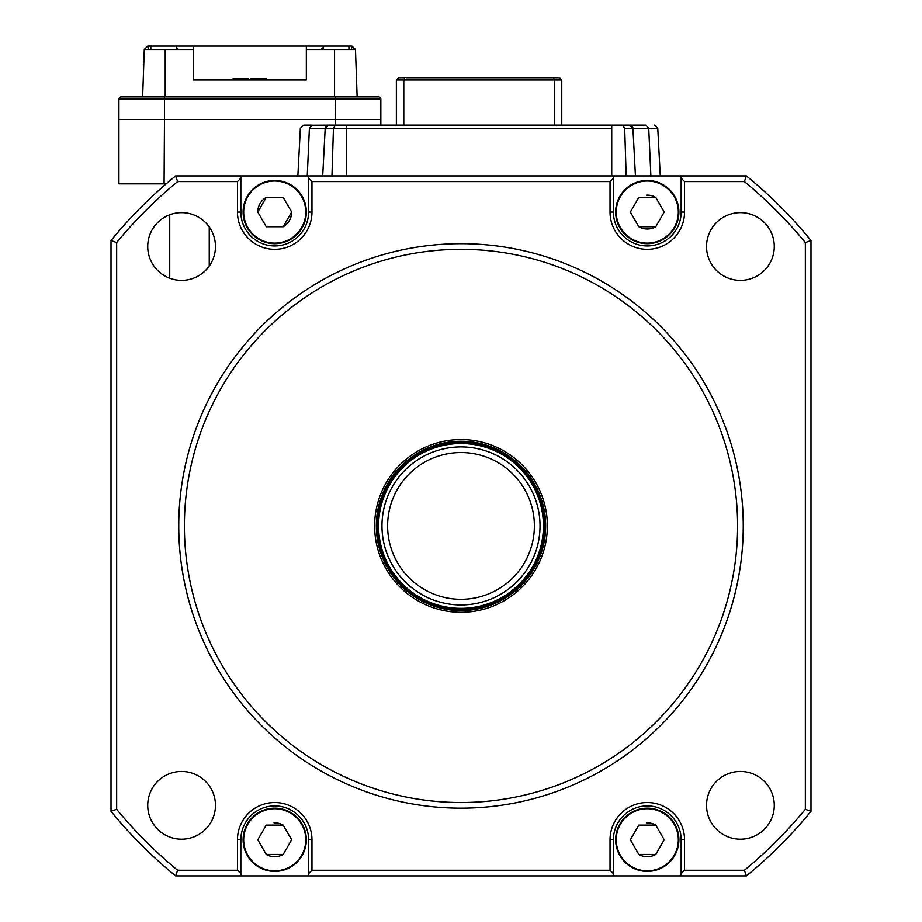 <?xml version="1.0" encoding="UTF-8"?>
<svg xmlns="http://www.w3.org/2000/svg" width="922" height="922" viewBox="0 0 922 922"><rect width="100%" height="100%" fill="white"/><g stroke="black" fill="none" stroke-linecap="round" stroke-linejoin="round"><path stroke-width="1.38" d="M737.6 525.92A276.6 276.6 0 0 0 461 249.32A276.6 276.6 0 0 0 184.4 525.92A276.6 276.6 0 0 0 461 802.52A276.6 276.6 0 0 0 737.6 525.92M178.753 525.92A282.247 282.247 0 0 1 461 243.673A282.247 282.247 0 0 1 743.247 525.92A282.247 282.247 0 0 1 461 808.156A282.247 282.247 0 0 1 178.753 525.92M374.632 525.92A86.368 86.368 0 0 0 461 612.289A86.368 86.368 0 0 0 547.368 525.92A86.368 86.368 0 0 0 461 439.552A86.368 86.368 0 0 0 374.632 525.92M706.54 246.508A33.872 33.872 0 0 0 740.412 280.38A33.872 33.872 0 0 0 774.273 246.508A33.872 33.872 0 0 0 740.412 212.636A33.872 33.872 0 0 0 706.54 246.508M147.727 246.508A33.872 33.872 0 0 0 181.588 280.38A33.872 33.872 0 0 0 215.46 246.508A33.872 33.872 0 0 0 181.588 212.636A33.872 33.872 0 0 0 147.727 246.508M706.54 805.321A33.872 33.872 0 0 0 740.412 839.193A33.872 33.872 0 0 0 774.273 805.321A33.872 33.872 0 0 0 740.412 771.46A33.872 33.872 0 0 0 706.54 805.321M147.727 805.321A33.872 33.872 0 0 0 181.588 839.193A33.872 33.872 0 0 0 215.46 805.321A33.872 33.872 0 0 0 181.588 771.46A33.872 33.872 0 0 0 147.727 805.321M308.593 175.929L613.407 175.929L613.407 212.06A33.872 33.872 0 0 0 647.279 245.932A33.872 33.872 0 0 0 681.151 212.06L681.151 175.929L746.394 175.929A451.596 451.596 0 0 1 810.98 240.527L810.98 811.302A451.596 451.596 0 0 1 746.394 875.9L175.606 875.9A451.596 451.596 0 0 1 111.02 811.302L111.02 240.527A451.596 451.596 0 0 1 175.606 175.929L240.849 175.929L240.849 212.06A33.872 33.872 0 0 0 274.721 245.932A33.872 33.872 0 0 0 308.593 212.06L308.593 175.929L240.849 175.929M610.03 212.06L610.03 181.576L311.97 181.576L311.97 212.06A37.26 37.26 0 0 1 274.721 249.32A37.26 37.26 0 0 1 237.461 212.06L237.461 181.576L177.623 181.576A445.948 445.948 0 0 0 116.656 242.544L116.656 809.286A445.948 445.948 0 0 0 177.623 870.253L237.461 870.253L237.461 839.769A37.26 37.26 0 0 1 274.721 802.52A37.26 37.26 0 0 1 311.97 839.769L311.97 870.253L610.03 870.253L610.03 839.769A37.26 37.26 0 0 1 647.279 802.52A37.26 37.26 0 0 1 684.539 839.769L684.539 870.253L744.377 870.253A445.948 445.948 0 0 0 805.344 809.286L805.344 242.544A445.948 445.948 0 0 0 744.377 181.576L684.539 181.576L684.539 212.06A37.26 37.26 0 0 1 647.279 249.32A37.26 37.26 0 0 1 610.03 212.06L613.407 212.06M681.151 175.929L613.407 175.929M308.593 875.9L308.593 839.769A33.872 33.872 0 0 0 274.721 805.909A33.872 33.872 0 0 0 240.849 839.769L240.849 875.9M681.151 875.9L681.151 839.769A33.872 33.872 0 0 0 647.279 805.909A33.872 33.872 0 0 0 613.407 839.769L613.407 875.9M311.97 181.576L308.593 178.188M240.849 178.188L237.461 181.576M684.539 181.576L681.151 178.188M613.407 178.188L610.03 181.576M681.151 873.641L684.539 870.253M610.03 870.253L613.407 873.641M237.461 870.253L240.849 873.641M308.593 873.641L311.97 870.253M746.394 175.929L744.377 181.576M810.98 240.527L805.344 242.544M810.98 811.302L805.344 809.286M746.394 875.9L744.377 870.253M175.606 875.9L177.623 870.253M111.02 811.302L116.656 809.286M111.02 240.527L116.656 242.544M175.606 175.929L177.623 181.576M305.77 212.06A31.048 31.048 0 0 0 274.721 181.012A31.048 31.048 0 0 0 243.673 212.06A31.048 31.048 0 0 0 274.721 243.108A31.048 31.048 0 0 0 305.77 212.06M257.78 212.06L266.251 197.389L283.181 197.389L291.652 212.06L283.181 226.731L266.251 226.731L257.78 212.06A16.93 16.93 0 0 1 266.251 197.389M243.108 212.06A31.613 31.613 0 0 1 274.721 180.447A31.613 31.613 0 0 1 306.335 212.06A31.613 31.613 0 0 1 274.721 243.673A31.613 31.613 0 0 1 243.108 212.06M305.77 839.769A31.048 31.048 0 0 0 274.721 808.721A31.048 31.048 0 0 0 243.673 839.769A31.048 31.048 0 0 0 274.721 870.817A31.048 31.048 0 0 0 305.77 839.769M257.78 839.769L266.251 825.109L283.181 825.109L291.652 839.769L283.181 854.44L266.251 854.44L257.78 839.769M243.108 839.769A31.613 31.613 0 0 1 274.721 808.156A31.613 31.613 0 0 1 306.335 839.769A31.613 31.613 0 0 1 274.721 871.382A31.613 31.613 0 0 1 243.108 839.769M678.327 839.769A31.048 31.048 0 0 0 647.279 808.721A31.048 31.048 0 0 0 616.23 839.769A31.048 31.048 0 0 0 647.279 870.817A31.048 31.048 0 0 0 678.327 839.769M630.348 839.769L638.819 825.109L655.749 825.109L664.22 839.769L655.749 854.44L638.819 854.44L630.348 839.769M615.666 839.769A31.613 31.613 0 0 1 647.279 808.156A31.613 31.613 0 0 1 678.892 839.769A31.613 31.613 0 0 1 647.279 871.382A31.613 31.613 0 0 1 615.666 839.769M678.327 212.06A31.048 31.048 0 0 0 647.279 181.012A31.048 31.048 0 0 0 616.23 212.06A31.048 31.048 0 0 0 647.279 243.108A31.048 31.048 0 0 0 678.327 212.06M630.348 212.06L638.819 197.389L655.749 197.389L664.22 212.06L655.749 226.731L638.819 226.731L630.348 212.06M615.666 212.06A31.613 31.613 0 0 1 647.279 180.447A31.613 31.613 0 0 1 678.892 212.06A31.613 31.613 0 0 1 647.279 243.673A31.613 31.613 0 0 1 615.666 212.06M291.652 212.06A16.93 16.93 0 0 1 283.181 226.731M283.181 854.44A16.93 16.93 0 0 1 266.251 854.44M274.007 822.85A16.93 16.93 0 0 1 283.181 825.109M655.749 226.731A16.93 16.93 0 0 1 638.819 226.731M646.576 195.141A16.93 16.93 0 0 1 655.749 197.389M655.749 854.44A16.93 16.93 0 0 1 638.819 854.44M646.576 822.85A16.93 16.93 0 0 1 655.749 825.109M311.578 125.231L328.578 125.127A3.388 3.388 -90 0 0 325.189 128.342L333.453 128.342L335.481 125.127L629.553 125.127L632.93 128.342A3.388 3.388 -90 0 0 629.553 125.127L645.838 125.127L648.731 128.342L657.766 128.342L660.267 175.929L657.766 128.342L654.389 125.127M631.478 128.342L631.478 125.726L631.478 128.342M406.014 77.713L553.407 77.713L554.341 79.972L561.763 79.972L559.504 77.713L552.117 77.713M398.627 77.713L396.368 79.972L403.79 79.972L404.723 77.713L398.627 77.713M403.79 125.127L403.79 79.972L554.341 79.972L554.341 125.127M561.763 125.127L561.763 79.972M396.368 79.972L396.368 125.127M622.65 125.127L624.678 128.342L632.93 128.342L635.431 175.929L632.93 128.342L648.731 128.342L650.874 175.929M401.277 125.127L366.726 125.127M331.955 175.929L333.453 128.342L346.407 128.342L346.407 125.127L326.653 125.127M629.553 125.127L611.724 125.127L611.724 128.342L346.407 128.342L346.407 175.929M303.741 125.127L300.353 128.342L303.741 125.127L312.293 125.127L309.4 128.342L325.189 128.342L328.578 125.127L335.481 125.127M626.176 175.929L624.678 128.342M645.838 125.127C657.144 125.127 657.144 125.127 645.838 125.127M307.257 175.929L309.4 128.342M322.7 175.929L325.189 128.342M534.38 525.92A73.38 73.38 0 0 0 461 452.529A73.38 73.38 0 0 0 387.62 525.92A73.38 73.38 0 0 0 461 599.3A73.38 73.38 0 0 0 534.38 525.92M540.027 525.92A79.027 79.027 0 0 0 461 446.893A79.027 79.027 0 0 0 381.973 525.92A79.027 79.027 0 0 0 461 604.947A79.027 79.027 0 0 0 540.027 525.92M544.545 525.92A83.545 83.545 0 0 0 461 442.376A83.545 83.545 0 0 0 377.455 525.92A83.545 83.545 0 0 0 461 609.465A83.545 83.545 0 0 0 544.545 525.92M545.674 525.92A84.674 84.674 0 0 0 461 441.246A84.674 84.674 0 0 0 376.326 525.92A84.674 84.674 0 0 0 461 610.595A84.674 84.674 0 0 0 545.674 525.92M380.844 125.127L380.844 99.161A2.259 2.259 0 0 0 378.585 96.902L121.174 96.902A2.259 2.259 0 0 0 118.915 99.161L118.915 183.835L166.19 183.835M118.915 119.48L380.844 119.48M169.729 278.225L169.729 214.791M146.54 49.488L144.281 49.488L147.785 46.1L351.501 46.1L351.628 49.488L355.477 49.488L321.294 49.488L323.472 47.229L323.126 46.1M234.234 79.972L234.234 78.843L232.943 78.843L232.955 79.972M306.335 46.1L306.335 79.972L193.436 79.972L193.436 46.1M335.285 96.902L335.689 125.127M335.285 119.48L164.473 119.48L164.473 99.161L380.844 99.161A2.259 2.259 0 0 0 378.585 96.902M164.081 183.835L164.473 119.48M351.974 46.1L355.477 49.488L351.501 46.1M193.436 49.488L165.211 49.488L165.211 96.902L142.633 96.902L144.281 49.488L146.621 47.229M142.633 96.902L143.774 64.16M334.559 49.488L334.559 96.902L357.137 96.902L355.477 49.488M306.335 49.488L323.541 49.488L323.472 47.229M176.632 46.1L176.298 47.229L178.476 49.488M176.298 47.229L176.678 49.488M165.211 49.488L144.281 49.488M234.234 78.843L248.721 78.843L248.721 79.972M250.554 79.972L250.554 78.843L266.815 78.843L266.815 79.972M255.705 79.972L255.705 78.843M253.815 79.972L253.815 78.843M251.383 79.972L251.383 78.843M257.203 79.972L257.203 78.843M266.274 79.972L266.274 78.843M265.847 79.972L265.847 78.843M265.363 79.972L265.363 78.843M264.925 79.972L264.925 78.843M264.384 79.972L264.384 78.843M355.8 58.824L355.95 62.938M143.867 61.359L143.809 62.938M311.97 212.06L308.593 212.06M237.461 212.06L240.849 212.06M684.539 212.06L681.151 212.06M681.151 839.769L684.539 839.769M613.407 839.769L610.03 839.769M237.461 839.769L240.849 839.769M311.97 839.769L308.593 839.769M611.724 175.929L611.724 128.342M378.585 525.92A82.415 82.415 0 0 0 461 608.336A82.415 82.415 0 0 0 543.415 525.92A82.415 82.415 0 0 0 461 443.505A82.415 82.415 0 0 0 378.585 525.92M209.236 226.939L209.236 266.078M348.919 46.1L348.919 49.488M150.839 46.1L150.839 49.488M148.142 49.488L148.258 46.1M164.473 96.902L164.473 99.161L118.915 99.161M247.43 79.972L247.43 78.843M236.839 79.972L236.839 78.843M245.701 79.972L245.701 78.843M355.984 63.964L355.95 63.03M300.353 128.342L297.864 175.929M235.559 79.972L235.559 78.843M246.981 79.972L246.981 78.843M143.774 63.964L143.29 63.03M143.44 61.359L143.959 58.824"/></g></svg>

